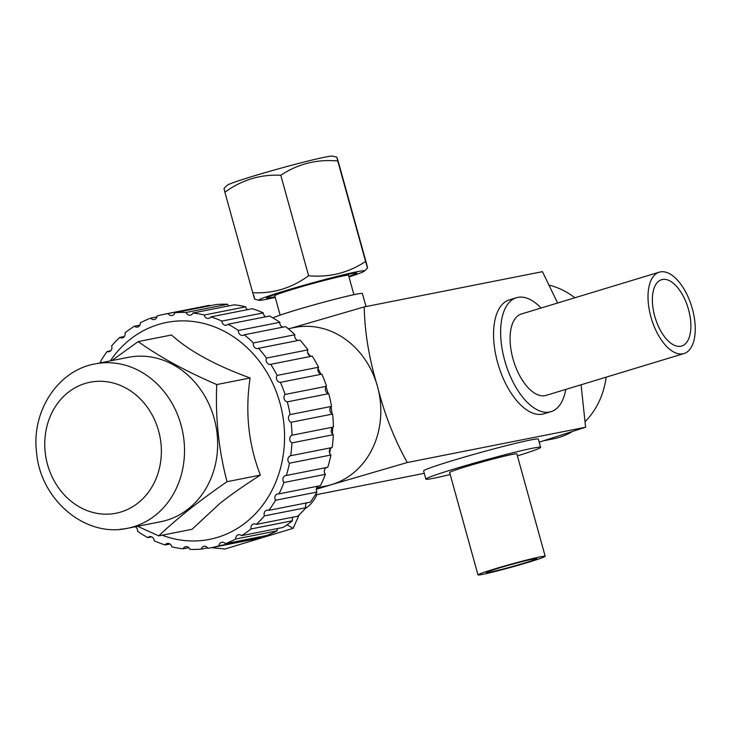 <?xml version="1.0" encoding="UTF-8"?>
<svg xmlns="http://www.w3.org/2000/svg" width="731" height="731" viewBox="0 0 731 731"><rect width="100%" height="100%" fill="white"/><g stroke="black" fill="none" stroke-linecap="round" stroke-linejoin="round"><path stroke-width="1.1" d="M288.242 328.731L294.575 327.47A80.803 70.13 78.8 0 1 377.452 386.361C369.182 359.113 364.769 332.632 364.193 306.919L542.448 271.658L557.598 303.018M581.09 384.771L585.595 427.242L539.195 442.154M315.225 494.905L424.272 473.332M316.304 489.267L331.801 484.543A80.803 70.13 78.8 0 1 325.935 486.005L316.642 487.842M407.277 462.522C394.301 439.276 384.351 413.883 377.452 386.361A80.803 70.13 78.8 0 1 331.801 484.543L407.277 462.522L585.595 427.242M364.193 306.919L291.614 328.055M550.982 411.672L543.91 413.819A59.54 29.459 -106.9 0 1 497.619 362.585A59.54 29.459 -106.9 0 1 509.343 299.874L516.424 297.727A59.54 29.459 73.1 0 0 504.692 360.438A59.54 29.459 73.1 0 0 550.982 411.672A59.54 29.459 73.1 0 0 565.776 389.413M425.871 479.107L423.596 470.919A59.54 2.549 -15.5 0 1 465.62 456.729A59.54 2.549 -15.5 0 1 530.487 440.007A59.54 2.549 -15.5 0 1 538.354 439.139L540.62 447.326A59.54 2.549 164.5 0 0 532.753 448.194A59.54 2.549 164.5 0 0 467.895 464.916A59.54 2.549 164.5 0 0 425.871 479.107A59.54 2.549 164.5 0 0 433.739 478.238A59.54 2.549 164.5 0 0 450.186 474.51M517.402 455.897A59.54 2.549 164.5 0 0 540.62 447.326M477.983 574.895L449.638 472.518A34.869 1.489 -15.5 0 1 474.255 464.212A34.869 1.489 -15.5 0 1 512.248 454.417A34.869 1.489 -15.5 0 1 516.854 453.914L545.198 556.282A34.869 1.489 164.5 0 0 540.593 556.784A34.869 1.489 164.5 0 0 502.599 566.58A34.869 1.489 164.5 0 0 477.983 574.895A34.869 1.489 164.5 0 0 482.597 574.383A34.869 1.489 164.5 0 0 520.591 564.588A34.869 1.489 164.5 0 0 545.198 556.282M524.337 563.062A26.152 1.115 -15.5 0 1 486.389 572.565A26.152 1.115 -15.5 0 1 498.853 568.106A26.152 1.115 -15.5 0 1 536.801 558.603A26.152 1.115 -15.5 0 1 524.337 563.062M348.851 276.419A46.784 2.001 164.5 0 0 356.737 273.047A46.784 2.001 164.5 0 0 350.56 273.732A46.784 2.001 164.5 0 0 299.591 286.863A46.784 2.001 164.5 0 0 266.577 298.01A46.784 2.001 164.5 0 0 272.754 297.325A46.784 2.001 164.5 0 0 275.075 296.85M280.137 315.107L274.774 295.744A38.277 1.636 -15.5 0 1 301.784 286.625A38.277 1.636 -15.5 0 1 343.488 275.87A38.277 1.636 -15.5 0 1 348.541 275.313L353.905 294.684M272.946 317.903A46.784 2.001 -15.5 0 1 309.405 306.152A46.784 2.001 -15.5 0 1 356.225 294.2A46.784 2.001 -15.5 0 1 362.412 293.515L366.021 306.554M662.387 279.489A34.659 17.151 -106.9 0 1 688.282 308.701A34.659 17.151 -106.9 0 1 681.685 346.028A34.659 17.151 -106.9 0 1 680.863 346.238A34.659 17.151 -106.9 0 1 654.967 317.026A34.659 17.151 -106.9 0 1 661.564 279.699A34.659 17.151 -106.9 0 1 662.387 279.489M692.348 308.765A42.526 21.044 73.1 0 0 659.28 272.17A42.526 21.044 73.1 0 0 650.91 316.962A42.526 21.044 73.1 0 0 683.969 353.557A42.526 21.044 73.1 0 0 692.348 308.765M683.969 353.557L546.048 395.398A42.526 21.044 -106.9 0 1 512.979 358.802A42.526 21.044 -106.9 0 1 521.358 314.001L659.28 272.17M541.086 308.016A59.54 29.459 73.1 0 0 516.424 297.727M549.858 285.318A78.674 68.285 78.8 0 1 574.84 297.782M606.145 377.169A78.674 68.285 78.8 0 1 585.549 421.193M571.77 431.92A78.674 68.285 78.8 0 1 559.142 437.403A78.674 68.285 78.8 0 1 553.44 438.828L543.827 440.729M287.036 524.812L293.14 528.33L225.011 548.99L211.414 547.674M293.14 528.33L299.134 514.862M305.11 508.575A89.31 44.189 73.1 0 0 317.044 494.549M348.989 276.93A54.862 2.348 164.5 0 0 364.431 271.1A54.862 2.348 164.5 0 0 357.002 271.749A54.862 2.348 164.5 0 0 295.37 287.712A54.862 2.348 164.5 0 0 258.975 300.295A54.862 2.348 164.5 0 0 266.312 299.308A54.862 2.348 164.5 0 0 275.221 297.362M275.057 296.786A45.925 1.965 -15.5 0 1 273.696 297.069A45.925 1.965 -15.5 0 1 267.409 297.691A45.925 1.965 -15.5 0 1 288.891 290.07A45.925 1.965 -15.5 0 1 349.619 273.988A45.925 1.965 -15.5 0 1 355.86 273.202A45.925 1.965 -15.5 0 1 348.833 276.364M253.803 295.425C255.283 301.181 254.927 300.286 252.725 292.729C273.175 293.725 291.806 288.06 308.61 275.733C329.434 277.634 348.422 272.873 365.582 261.451C367.784 268.999 368.15 269.903 366.67 264.147L367.565 267.921L364.431 271.1M224.006 188.488L224.901 192.262C241.696 179.936 260.327 174.27 280.795 175.266C297.956 163.845 316.943 159.084 337.768 160.984L336.863 157.211L332.587 156.105A54.862 2.348 -15.5 0 0 325.258 157.092A54.862 2.348 -15.5 0 0 267.4 171.968A54.862 2.348 -15.5 0 0 227.14 185.309L224.006 188.488M252.725 292.729L224.901 192.262M365.582 261.451L337.768 160.984C336.278 155.228 336.644 156.123 338.846 163.68L366.67 264.147M308.61 275.733L280.795 175.266M307.614 352.662A106.315 92.28 78.8 0 1 310.054 355.896M317.994 368.506A106.315 92.28 78.8 0 1 320.808 374.007M326.053 386.845A106.315 92.28 78.8 0 1 328.118 393.497M331.061 406.774A106.315 92.28 78.8 0 1 331.993 413.764M332.651 427.498A106.315 92.28 78.8 0 1 332.413 433.967M330.604 448.35A106.315 92.28 78.8 0 1 329.599 453.083M168.139 313.535A119.08 103.354 -101.2 0 0 164.904 314.111L206.343 305.914A119.08 103.354 78.8 0 1 209.578 305.33L168.139 313.535A4.249 3.692 78.8 0 0 171.675 315.6A4.249 3.692 78.8 0 0 172.059 315.554A4.249 3.692 78.8 0 0 174.81 312.722L216.248 304.516A119.08 103.354 -101.2 0 1 216.933 304.471A119.08 103.354 78.8 0 1 227.606 304.279A4.249 3.692 -101.2 0 0 228.666 305.933M209.578 305.33A4.249 3.692 -101.2 0 0 209.87 305.786M260.528 536.728A4.249 3.692 -101.2 0 0 260.364 537.623A119.08 103.354 78.8 0 1 252.56 539.533L211.122 547.738A119.08 103.354 -101.2 0 0 218.925 545.829A4.249 3.692 78.8 0 1 221.795 542.274A4.249 3.692 78.8 0 1 222.169 542.219A4.249 3.692 78.8 0 1 225.303 543.69A119.08 103.354 -101.2 0 0 235.693 539.03A4.249 3.692 78.8 0 1 238.571 534.745A4.249 3.692 78.8 0 1 238.946 534.69A4.249 3.692 78.8 0 1 241.595 535.649A119.08 103.354 -101.2 0 0 251.016 528.952A4.249 3.692 78.8 0 1 253.785 523.935A4.249 3.692 78.8 0 1 254.16 523.88A4.249 3.692 78.8 0 1 256.252 524.419A119.08 103.354 -101.2 0 0 264.421 515.894A4.249 3.692 78.8 0 1 266.97 510.174A4.249 3.692 78.8 0 1 267.354 510.119A4.249 3.692 78.8 0 1 268.844 510.348A119.08 103.354 -101.2 0 0 275.514 500.26A4.249 3.692 78.8 0 1 277.743 493.873A4.249 3.692 78.8 0 1 278.118 493.818A4.249 3.692 78.8 0 1 278.977 493.873A119.08 103.354 -101.2 0 0 283.939 482.515A4.249 3.692 78.8 0 1 283.016 478.302A4.249 3.692 78.8 0 1 285.757 475.534A4.249 3.692 78.8 0 1 286.132 475.479A4.249 3.692 78.8 0 1 286.342 475.47A119.08 103.354 -101.2 0 0 289.449 463.198A4.249 3.692 78.8 0 1 287.95 458.867A4.249 3.692 78.8 0 1 290.719 455.724A119.08 103.354 -101.2 0 0 291.879 442.904A4.249 3.692 78.8 0 1 289.759 438.892A4.249 3.692 78.8 0 1 291.98 435.219A119.08 103.354 -101.2 0 0 291.157 422.253A4.249 3.692 78.8 0 1 288.471 418.68A4.249 3.692 78.8 0 1 290.079 414.587A119.08 103.354 -101.2 0 0 287.301 401.858A4.249 3.692 78.8 0 1 284.14 398.843A4.249 3.692 78.8 0 1 285.081 394.457A119.08 103.354 -101.2 0 0 280.421 382.35A4.249 3.692 78.8 0 1 276.875 379.974A4.249 3.692 78.8 0 1 277.131 375.423A119.08 103.354 -101.2 0 0 270.735 364.312A4.249 3.692 78.8 0 1 270.625 364.34A4.249 3.692 78.8 0 1 270.242 364.385A4.249 3.692 78.8 0 1 266.769 362.421A4.249 3.692 78.8 0 1 266.468 358.08A119.08 103.354 -101.2 0 0 258.536 348.303A4.249 3.692 78.8 0 1 257.815 348.532A4.249 3.692 78.8 0 1 257.44 348.586A4.249 3.692 78.8 0 1 253.429 342.958A119.08 103.354 -101.2 0 0 244.2 334.798A4.249 3.692 78.8 0 1 242.911 335.365A4.249 3.692 78.8 0 1 242.537 335.419A4.249 3.692 78.8 0 1 238.397 330.494A119.08 103.354 -101.2 0 0 228.154 324.217A4.249 3.692 78.8 0 1 226.363 325.222A4.249 3.692 78.8 0 1 225.989 325.277A4.249 3.692 78.8 0 1 221.84 321.092A119.08 103.354 -101.2 0 0 210.884 316.879A4.249 3.692 78.8 0 1 208.682 318.424A4.249 3.692 78.8 0 1 208.308 318.469A4.249 3.692 78.8 0 1 204.251 315.024A119.08 103.354 -101.2 0 0 192.92 313.005A4.249 3.692 78.8 0 1 190.389 315.162A4.249 3.692 78.8 0 1 190.014 315.216A4.249 3.692 78.8 0 1 186.167 312.475A119.08 103.354 -101.2 0 0 175.495 312.667A119.08 103.354 78.8 0 0 174.81 312.722M277.552 528.531A4.249 3.692 -101.2 0 0 277.131 530.834A119.08 103.354 78.8 0 1 266.742 535.494L225.303 543.69M293.122 517.128A4.249 3.692 -101.2 0 0 292.455 520.755A119.08 103.354 78.8 0 1 283.034 527.453L241.595 535.649M306.755 502.855A4.249 3.692 -101.2 0 0 305.86 507.698A119.08 103.354 78.8 0 1 297.691 516.223L256.252 524.419M318.031 486.142A4.249 3.692 -101.2 0 0 316.952 492.064A119.08 103.354 78.8 0 1 310.282 502.151L268.844 510.348M326.629 467.502A4.249 3.692 -101.2 0 0 325.377 474.318A119.08 103.354 78.8 0 1 320.416 485.667L278.977 493.873M270.735 364.312L312.174 356.116A119.08 103.354 78.8 0 1 318.57 367.227A4.249 3.692 -101.2 0 0 318.314 371.777A4.249 3.692 -101.2 0 0 321.859 374.144A119.08 103.354 78.8 0 1 326.519 386.26A4.249 3.692 -101.2 0 0 325.578 390.646A4.249 3.692 -101.2 0 0 328.74 393.662A119.08 103.354 78.8 0 1 331.518 406.39A4.249 3.692 -101.2 0 0 329.909 410.484A4.249 3.692 -101.2 0 0 332.596 414.057A119.08 103.354 78.8 0 1 333.418 427.023A4.249 3.692 -101.2 0 0 331.198 430.696A4.249 3.692 -101.2 0 0 333.318 434.707A119.08 103.354 78.8 0 1 332.157 447.527A4.249 3.692 -101.2 0 0 329.389 450.671A4.249 3.692 -101.2 0 0 330.887 455.002A119.08 103.354 78.8 0 1 327.78 467.273L286.342 475.47M258.536 348.303L299.975 340.098A119.08 103.354 78.8 0 1 307.906 349.884A4.249 3.692 -101.2 0 0 308.208 354.224A4.249 3.692 -101.2 0 0 311.689 356.189A4.249 3.692 -101.2 0 0 311.945 356.161M244.2 334.798L285.638 326.602A119.08 103.354 78.8 0 1 294.867 334.752A4.249 3.692 -101.2 0 0 298.495 340.399M228.154 324.217L269.593 316.02A119.08 103.354 78.8 0 1 279.836 322.298A4.249 3.692 -101.2 0 0 282.952 327.132M210.884 316.879L252.323 308.683A119.08 103.354 78.8 0 1 263.279 312.895A4.249 3.692 -101.2 0 0 265.773 316.779M192.92 313.005L234.359 304.809A119.08 103.354 78.8 0 1 245.689 306.828A4.249 3.692 -101.2 0 0 247.498 309.642M227.606 304.279L186.167 312.475M207.595 547.866L201.208 549.127A4.249 3.692 78.8 0 1 203.967 546.295A4.249 3.692 78.8 0 1 204.342 546.24A4.249 3.692 78.8 0 1 207.887 548.314A119.08 103.354 -101.2 0 0 211.122 547.738M201.208 549.127A119.08 103.354 78.8 0 1 200.532 549.182A119.08 103.354 -101.2 0 1 189.859 549.365A4.249 3.692 78.8 0 0 186.012 546.633A4.249 3.692 78.8 0 0 185.628 546.678A4.249 3.692 78.8 0 0 183.097 548.835A119.08 103.354 -101.2 0 1 171.776 546.815A4.249 3.692 78.8 0 0 167.719 543.371A4.249 3.692 78.8 0 0 167.344 543.425A4.249 3.692 78.8 0 0 165.133 544.96A119.08 103.354 -101.2 0 1 154.186 540.748A4.249 3.692 78.8 0 0 150.029 536.572A4.249 3.692 78.8 0 0 149.654 536.618A4.249 3.692 78.8 0 0 147.872 537.623A119.08 103.354 -101.2 0 1 137.62 531.346A4.249 3.692 78.8 0 0 135.217 526.768M164.904 314.111A119.08 103.354 -101.2 0 0 157.101 316.02A4.249 3.692 78.8 0 1 154.232 319.566A4.249 3.692 78.8 0 1 153.848 319.621A4.249 3.692 78.8 0 1 150.714 318.149A119.08 103.354 -101.2 0 0 140.325 322.81A4.249 3.692 78.8 0 1 137.455 327.104A4.249 3.692 78.8 0 1 137.072 327.15A4.249 3.692 78.8 0 1 134.431 326.2A119.08 103.354 -101.2 0 0 125.01 332.888A4.249 3.692 78.8 0 1 122.241 337.914A4.249 3.692 78.8 0 1 121.858 337.96A4.249 3.692 78.8 0 1 119.765 337.43A119.08 103.354 -101.2 0 0 111.596 345.946A4.249 3.692 78.8 0 1 109.047 351.675A4.249 3.692 78.8 0 1 108.672 351.73A4.249 3.692 78.8 0 1 107.174 351.492A119.08 103.354 -101.2 0 0 100.512 361.589A4.249 3.692 78.8 0 1 100.997 362.731M110.308 360.895A110.573 95.971 78.8 0 1 130.017 339.486A110.573 95.971 78.8 0 1 265.216 369.667A110.573 95.971 78.8 0 1 246.009 522.354A110.573 95.971 78.8 0 1 162.154 535.211M245.689 306.828L204.251 315.024M263.279 312.895L221.84 321.092M279.836 322.298L238.397 330.494M294.867 334.752L253.429 342.958M307.906 349.884L266.468 358.08M318.57 367.227L277.131 375.423M321.859 374.144L280.421 382.35M326.519 386.26L285.081 394.457M328.74 393.662L287.301 401.858M331.518 406.39L290.079 414.587M332.596 414.057L291.157 422.253M291.98 435.219L333.418 427.023M333.318 434.707L291.879 442.904M290.719 455.724L332.157 447.527M330.887 455.002L289.449 463.198M325.377 474.318L283.939 482.515M316.952 492.064L275.514 500.26M305.86 507.698L264.421 515.894M292.455 520.755L251.016 528.952M277.131 530.834L235.693 539.03M260.364 537.623L218.925 545.829M188.79 547.711L183.097 548.835M169.967 544.01L165.133 544.96M151.683 536.874L147.872 537.623M110.71 350.798L107.174 351.492M124.343 336.516L119.765 337.43M139.904 325.112L134.431 326.2M156.937 316.925L150.714 318.149M219.839 503.467L192.079 529.29L158.728 535.887C176.683 518.763 199.453 500.698 227.03 481.702L260.373 475.104C244.255 485.384 230.74 494.832 219.839 503.467M227.03 481.702C218.752 450.241 215.325 417.858 216.741 384.561C185.674 371.184 159.477 356.865 138.168 341.605L171.511 335.008C189.238 351.026 215.435 365.345 250.093 377.964C245.022 412.074 248.449 444.457 260.373 475.104M137.638 526.293L158.728 535.887M138.168 341.605L111.761 360.602M216.741 384.561L250.093 377.964M135.692 356.326A83.782 72.716 78.8 0 1 216.577 429.682A83.782 72.716 78.8 0 1 160.756 521.715L127.605 528.275A83.782 72.716 -101.2 0 0 183.984 440.537A83.782 72.716 -101.2 0 0 102.541 362.887A83.782 72.716 -101.2 0 0 95.094 363.901L128.245 357.34A83.782 72.716 78.8 0 1 135.692 356.326M120.158 529.29A83.782 72.716 -101.2 0 0 127.605 528.275C84.86 537.943 40.196 499.255 36.55 452.306C31.36 411.59 57.575 370.507 95.094 363.901M96.044 381.418A66.768 57.95 -101.2 0 0 45.176 452.151A66.768 57.95 -101.2 0 0 110.079 514.039A66.768 57.95 -101.2 0 0 160.948 443.306A66.768 57.95 -101.2 0 0 96.044 381.418M258.975 300.295L254.699 299.198"/></g></svg>
